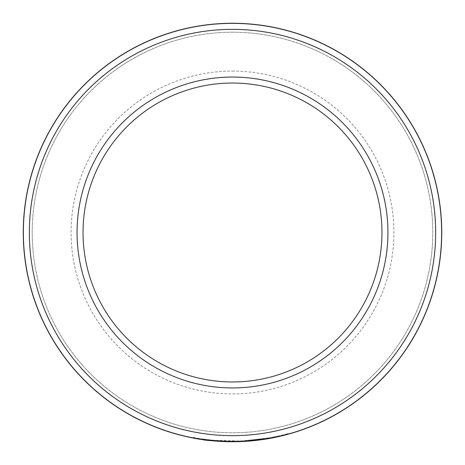 <?xml version="1.0" encoding="UTF-8"?>
<svg xmlns="http://www.w3.org/2000/svg" width="465" height="465" viewBox="0 0 465 465"><rect width="100%" height="100%" fill="white"/><g stroke="black" fill="none" stroke-linecap="round" stroke-linejoin="round"><path stroke-width="0.35" stroke-dasharray="2.33 1.74" d="M193.196 437.425C192.731 437.286 212.22 441.587 235.871 441.122A209.25 209.25 0 0 1 226.391 441.064C211.354 440.134 203.455 439.448 202.682 439.018L213.819 440.314L240.725 440.989L267.462 438.21L278.552 436.025L278.552 436.618C279.262 436.571 255.25 442.07 232.5 441.75C260.51 442.169 288.841 434.159 288.033 434.246L288.033 433.647C288.579 433.502 266.114 440.175 240.783 440.989C215.289 442.169 192.586 437.303 193.196 437.425L193.196 438.024C195.009 439.222 208.111 440.46 232.5 441.75A209.25 209.25 0 0 0 235.871 441.721L235.871 441.122L235.871 441.721M202.682 439.018L202.682 439.617C203.443 440.047 211.343 440.727 226.391 441.663A209.25 209.25 0 0 0 232.5 441.75A209.25 209.25 0 0 1 23.25 232.5A209.25 209.25 0 0 1 232.5 23.25A209.25 209.25 0 0 1 441.75 232.5A209.25 209.25 0 0 1 232.5 441.75A209.25 209.25 0 0 1 23.25 232.5A209.25 209.25 0 0 1 232.5 23.25A209.25 209.25 0 0 1 441.75 232.5A209.25 209.25 0 0 1 232.5 441.75A209.25 209.25 0 0 1 23.25 232.5A209.25 209.25 0 0 1 232.5 23.25A209.25 209.25 0 0 1 441.75 232.5A209.25 209.25 0 0 1 232.5 441.75M278.552 436.025L270.584 437.658L270.584 438.257L273.809 437.635A209.25 209.25 0 0 1 264.323 439.315L264.323 438.716A209.25 209.25 0 0 0 273.809 437.036L273.809 437.635M222.869 441.529L216.277 441.122M232.5 23.372A209.128 209.128 0 0 1 441.628 232.5A209.128 209.128 0 0 1 232.5 441.628A209.128 209.128 0 0 1 23.372 232.5A209.128 209.128 0 0 1 232.5 23.372M232.5 32.219A200.281 200.281 0 0 1 432.781 232.5A200.281 200.281 0 0 1 232.5 432.781A200.281 200.281 0 0 1 32.219 232.5A200.281 200.281 0 0 1 232.5 32.219A200.281 200.281 0 0 1 432.781 232.5A200.281 200.281 0 0 1 232.5 432.781A200.281 200.281 0 0 1 32.219 232.5A200.281 200.281 0 0 1 232.5 32.219M232.5 83.037A149.463 149.463 0 0 1 381.963 232.5A149.463 149.463 0 0 1 232.5 381.963A149.463 149.463 0 0 1 83.037 232.5A149.463 149.463 0 0 1 232.5 83.037A149.463 149.463 0 0 0 83.037 232.5A149.463 149.463 0 0 0 232.5 381.963M232.5 29.231A203.269 203.269 0 0 1 435.769 232.5A203.269 203.269 0 0 1 232.5 435.769A203.269 203.269 0 0 1 29.231 232.5A203.269 203.269 0 0 1 232.5 29.231M264.323 438.716L254.843 439.954L254.843 440.553L270.624 438.245C263.3 439.663 254.878 440.704 245.357 441.355L245.357 440.756L270.624 437.652L254.843 439.954L254.843 440.553L257.476 440.256M248.293 441.151L259.144 440.047M285.173 435.013L284.22 435.257M270.584 437.658L277.332 436.292L277.332 436.891L274.71 437.449M263.876 438.786L263.876 439.384M270.624 437.652L270.624 438.245M273.809 437.036C274.652 437.466 244.602 441.395 245.357 440.756L245.357 441.355M277.332 436.292L288.033 433.647M226.391 441.064L226.391 441.663L226.391 441.064M232.5 71.081A161.419 161.419 0 0 1 393.919 232.5A161.419 161.419 0 0 1 232.5 393.919A161.419 161.419 0 0 1 71.081 232.5A161.419 161.419 0 0 1 232.5 71.081"/><path stroke-width="0.7" d="M232.5 435.653A203.153 203.153 0 0 0 435.653 232.5A203.153 203.153 0 0 0 232.5 29.347A203.153 203.153 0 0 0 29.347 232.5A203.153 203.153 0 0 0 232.5 435.653M232.5 23.372A209.128 209.128 0 0 1 441.628 232.5A209.128 209.128 0 0 1 232.5 441.628A209.128 209.128 0 0 1 23.372 232.5A209.128 209.128 0 0 1 232.5 23.372M232.5 387.944A155.444 155.444 0 0 1 77.056 232.5A155.444 155.444 0 0 1 232.5 77.056A155.444 155.444 0 0 1 387.944 232.5A155.444 155.444 0 0 1 232.5 387.944M232.5 83.037A149.463 149.463 0 0 0 83.037 232.5A149.463 149.463 0 0 0 232.5 381.963A149.463 149.463 0 0 0 381.963 232.5A149.463 149.463 0 0 0 232.5 83.037M235.871 441.721L232.5 441.75C213.912 441 203.972 440.291 202.682 439.617M270.584 438.257L278.552 436.618M232.5 441.75A209.25 209.25 0 0 1 23.25 232.5A209.25 209.25 0 0 1 232.5 23.25A209.25 209.25 0 0 1 441.75 232.5A209.25 209.25 0 0 1 232.5 441.75L222.869 441.529M216.277 441.122L193.196 438.024M245.357 441.355L248.293 441.151M259.144 440.047L274.71 437.449M264.323 439.315L257.476 440.256M288.033 434.246L285.173 435.013M284.22 435.257L277.739 436.804"/></g></svg>
